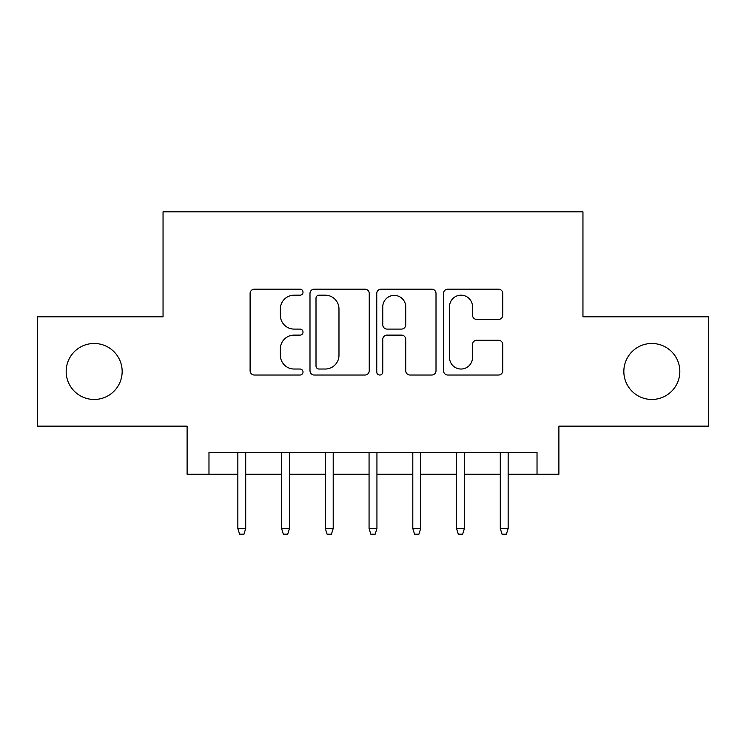 <?xml version="1.0" encoding="UTF-8"?>
<svg xmlns="http://www.w3.org/2000/svg" width="746" height="746" viewBox="0 0 746 746"><rect width="100%" height="100%" fill="white"/><g stroke="black" fill="none" stroke-linecap="round" stroke-linejoin="round"><path stroke-width="1.12" d="M303.016 292.18A3.003 3.003 0 0 0 300.013 289.168L254.395 289.168A4.289 4.289 0 0 0 250.106 293.467L250.106 370.743A4.289 4.289 0 0 0 254.395 375.033L300.013 375.033A3.003 3.003 0 0 0 303.016 372.03A3.003 3.003 0 0 0 300.013 369.028L294.111 369.028A13.736 13.736 0 0 1 280.375 355.292L280.375 348.848A13.736 13.736 0 0 1 294.111 335.113L300.013 335.113A3.003 3.003 0 0 0 303.016 332.101A3.003 3.003 0 0 0 300.013 329.098L294.111 329.098A13.736 13.736 0 0 1 280.375 315.362L280.375 308.919A13.736 13.736 0 0 1 294.111 295.183L300.013 295.183A3.003 3.003 0 0 0 303.016 292.18M623.842 371.471A27.994 27.994 0 0 0 651.836 399.464A27.994 27.994 0 0 0 679.83 371.471A27.994 27.994 0 0 0 651.836 343.477A27.994 27.994 0 0 0 623.842 371.471M66.17 371.471A27.994 27.994 0 0 0 94.164 399.464A27.994 27.994 0 0 0 122.157 371.471A27.994 27.994 0 0 0 94.164 343.477A27.994 27.994 0 0 0 66.17 371.471M498.468 319.437A4.289 4.289 0 0 0 502.767 315.148L502.767 293.467A4.289 4.289 0 0 0 498.468 289.168L447.814 289.168A4.289 4.289 0 0 0 443.516 293.467L443.516 370.743A4.289 4.289 0 0 0 447.814 375.033L498.468 375.033A4.289 4.289 0 0 0 502.767 370.743L502.767 344.559A4.289 4.289 0 0 0 498.468 340.26L476.787 340.26A4.289 4.289 0 0 0 472.498 344.559L472.498 357.539A11.488 11.488 0 0 1 461.009 369.028A11.488 11.488 0 0 1 449.53 357.539L449.53 306.662A11.488 11.488 0 0 1 461.009 295.183A11.488 11.488 0 0 1 472.498 306.662L472.498 315.148A4.289 4.289 0 0 0 476.787 319.437L498.468 319.437M208.973 474.26L208.973 452.384L537.027 452.384L537.027 474.26L558.894 474.26L558.894 426.143L708.7 426.143L708.7 316.798L582.952 316.798L582.952 211.817L163.048 211.817L163.048 316.798L37.3 316.798L37.3 426.143L187.106 426.143L187.106 474.26L237.843 474.26M369.242 293.467A4.289 4.289 0 0 0 364.953 289.168L314.29 289.168A4.289 4.289 0 0 0 309.991 293.467L309.991 370.743A4.289 4.289 0 0 0 314.29 375.033L364.953 375.033A4.289 4.289 0 0 0 369.242 370.743L369.242 293.467M381.047 289.168L431.71 289.168A4.289 4.289 0 0 1 436.009 293.467L436.009 370.743A4.289 4.289 0 0 1 431.71 375.033L410.03 375.033A4.289 4.289 0 0 1 405.74 370.743L405.74 339.402A4.289 4.289 0 0 0 401.441 335.113L387.062 335.113A4.289 4.289 0 0 0 382.763 339.402L382.763 372.03A3.003 3.003 0 0 1 379.761 375.033A3.003 3.003 0 0 1 376.758 372.03L376.758 293.467A4.289 4.289 0 0 1 381.047 289.168M245.714 474.26L281.587 474.26M289.457 474.26L325.321 474.26M333.201 474.26L369.065 474.26M376.935 474.26L412.799 474.26M420.679 474.26L456.543 474.26M464.413 474.26L500.286 474.26M508.157 474.26L537.027 474.26M319.008 295.183A3.003 3.003 0 0 0 316.006 298.186L316.006 366.025A3.003 3.003 0 0 0 319.008 369.028L325.237 369.028A13.736 13.736 0 0 0 338.973 355.292L338.973 308.919A13.736 13.736 0 0 0 325.237 295.183L319.008 295.183M405.74 306.876A11.488 11.488 0 0 0 394.252 295.397A11.488 11.488 0 0 0 382.763 306.876L382.763 324.808A4.289 4.289 0 0 0 387.062 329.098L401.441 329.098A4.289 4.289 0 0 0 405.74 324.808L405.74 306.876M237.843 528.494L239.597 534.183L243.97 534.183L245.714 528.494L237.843 528.494L237.843 452.384M245.714 528.494L245.714 452.384M281.587 528.494L283.331 534.183L287.704 534.183L289.457 528.494L281.587 528.494L281.587 452.384M289.457 528.494L289.457 452.384M325.321 528.494L327.074 534.183L331.448 534.183L333.201 528.494L325.321 528.494L325.321 452.384M333.201 528.494L333.201 452.384M369.065 528.494L370.809 534.183L375.191 534.183L376.935 528.494L369.065 528.494L369.065 452.384M376.935 528.494L376.935 452.384M412.799 528.494L414.552 534.183L418.926 534.183L420.679 528.494L412.799 528.494L412.799 452.384M420.679 528.494L420.679 452.384M456.543 528.494L458.296 534.183L462.669 534.183L464.413 528.494L456.543 528.494L456.543 452.384M464.413 528.494L464.413 452.384M500.286 528.494L502.03 534.183L506.403 534.183L508.157 528.494L500.286 528.494L500.286 452.384M508.157 528.494L508.157 452.384"/></g></svg>
